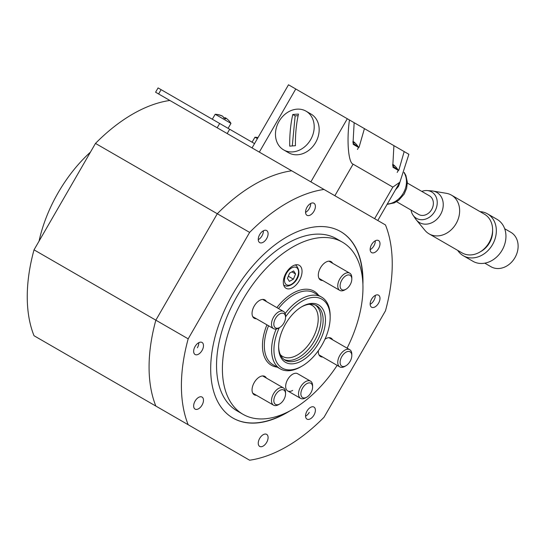 <?xml version="1.0" encoding="UTF-8"?>
<svg xmlns="http://www.w3.org/2000/svg" width="545" height="545" viewBox="0 0 545 545"><rect width="100%" height="100%" fill="white"/><g stroke="black" fill="none" stroke-linecap="round" stroke-linejoin="round"><path stroke-width="0.82" d="M90.45 152.123A106.016 61.21 120 0 0 39.056 241.128M292.679 266.001A13.25 7.65 120 0 0 284.02 277.678A13.25 7.65 120 0 0 286.05 288.298A13.25 7.65 120 0 0 292.679 287.637A13.25 7.65 120 0 0 301.337 275.961A13.25 7.65 120 0 0 299.307 265.34A13.25 7.65 120 0 0 292.679 266.001M266.362 378.06A10.6 6.118 120 0 0 264.85 376.418A10.6 6.118 120 0 0 259.549 376.942A10.6 6.118 120 0 0 252.621 386.289A10.6 6.118 120 0 0 254.249 394.784A10.6 6.118 120 0 0 256.423 395.275M266.362 301.548A10.6 6.118 120 0 0 264.85 299.907A10.6 6.118 120 0 0 259.549 300.431A10.6 6.118 120 0 0 252.621 309.778A10.6 6.118 120 0 0 254.249 318.273A10.6 6.118 120 0 0 256.423 318.764M332.62 263.29A10.6 6.118 120 0 0 331.108 261.654A10.6 6.118 120 0 0 325.808 262.179A10.6 6.118 120 0 0 318.88 271.519A10.6 6.118 120 0 0 320.508 280.014A10.6 6.118 120 0 0 322.681 280.505M306.733 397.196A8.284 4.782 120 0 0 307.911 396.385A8.284 4.782 120 0 0 312.592 387.052A8.284 4.782 120 0 0 305.561 384.491A8.284 4.782 120 0 0 300.908 394.478A8.284 4.782 120 0 0 306.733 397.196L305.561 397.877A9.939 5.736 -60 0 1 300.595 398.368A9.939 5.736 -60 0 1 298.83 391.31A9.939 5.736 -60 0 1 304.151 382.624A9.939 5.736 -60 0 1 310.534 381.153L297.645 373.713A9.939 5.736 120 0 0 292.679 374.204A9.939 5.736 120 0 0 286.186 382.965A9.939 5.736 120 0 0 287.706 390.929A9.939 5.736 120 0 0 292.679 390.438M332.62 339.801A10.6 6.118 120 0 0 331.108 338.166A10.6 6.118 120 0 0 325.808 338.69A10.6 6.118 120 0 0 324.943 339.249M318.362 350.646A10.6 6.118 120 0 0 320.508 356.525A10.6 6.118 120 0 0 322.681 357.016M347.097 348.16A99.394 57.382 120 0 0 342.376 242.144L336.517 238.758A99.394 57.382 120 0 0 286.82 243.683A99.394 57.382 120 0 0 221.89 331.265A99.394 57.382 120 0 0 237.123 410.91L242.981 414.295A99.394 57.382 120 0 0 292.679 409.37A99.394 57.382 120 0 0 337.157 365.375M342.376 242.144A99.394 57.382 120 0 0 292.679 247.062A99.394 57.382 120 0 0 227.749 334.65A99.394 57.382 120 0 0 242.981 414.295M276.179 329.051A41.413 23.912 120 0 0 280.171 368.815A41.413 23.912 120 0 0 300.881 366.765L302.046 366.09A39.758 22.951 120 0 0 302.053 366.09A39.758 22.951 120 0 0 330.161 317.394A39.758 22.951 120 0 0 302.046 301.167A39.758 22.951 120 0 0 285.553 316.87M330.161 317.394L330.161 316.046A41.413 23.912 120 0 0 321.584 297.086A41.413 23.912 120 0 0 300.881 299.137A41.413 23.912 120 0 0 285.151 313.511M302.046 306.576L302.046 306.576A33.129 19.13 120 0 0 278.624 347.151A33.129 19.13 120 0 0 302.046 360.681A33.129 19.13 120 0 0 325.474 320.099A33.129 19.13 120 0 0 302.046 306.576L302.046 306.576M278.631 346.463A31.474 18.169 120 0 0 285.137 360.211A31.474 18.169 120 0 0 300.881 358.651A31.474 18.169 120 0 0 321.441 330.917A31.474 18.169 120 0 0 316.618 305.691A31.474 18.169 120 0 0 301.453 306.93M279.285 327.722A39.758 22.951 120 0 0 277.01 362.841A39.758 22.951 120 0 0 302.046 366.09M310.534 381.153A9.939 5.736 -60 0 1 312.592 385.703L312.592 387.052M287.453 278.338L289.368 281.363L293.421 279.163L295.56 273.951L293.646 270.926L289.593 273.12L287.453 278.338M291.929 271.853L295.56 273.951M288.319 276.22L293.421 279.163M371.595 244.569A6.956 4.019 120 0 0 371.595 252.601A6.956 4.019 120 0 0 378.55 248.588A6.956 4.019 120 0 0 378.55 240.556A6.956 4.019 120 0 0 371.595 244.569M371.595 299.178A6.956 4.019 120 0 0 371.595 307.216A6.956 4.019 120 0 0 378.55 303.197A6.956 4.019 120 0 0 378.55 295.165A6.956 4.019 120 0 0 371.595 299.178M259.692 234.575A6.956 4.019 120 0 0 259.692 242.607A6.956 4.019 120 0 0 266.655 238.594A6.956 4.019 120 0 0 266.655 230.555A6.956 4.019 120 0 0 259.692 234.575M306.992 207.27A6.956 4.019 120 0 0 306.992 215.302A6.956 4.019 120 0 0 313.947 211.29A6.956 4.019 120 0 0 313.947 203.251A6.956 4.019 120 0 0 306.992 207.27M195.09 401.086A6.956 4.019 120 0 0 195.09 409.118A6.956 4.019 120 0 0 202.045 405.099A6.956 4.019 120 0 0 202.045 397.067A6.956 4.019 120 0 0 195.09 401.086M195.09 346.477A6.956 4.019 120 0 0 195.09 354.509A6.956 4.019 120 0 0 202.045 350.49A6.956 4.019 120 0 0 202.045 342.458A6.956 4.019 120 0 0 195.09 346.477M306.992 411.08A6.956 4.019 120 0 0 306.992 419.112A6.956 4.019 120 0 0 313.947 415.099A6.956 4.019 120 0 0 313.947 407.06A6.956 4.019 120 0 0 306.992 411.08M259.692 438.384A6.956 4.019 120 0 0 259.692 446.416A6.956 4.019 120 0 0 266.655 442.404A6.956 4.019 120 0 0 266.655 434.365A6.956 4.019 120 0 0 259.692 438.384M362.902 284.361A107.678 62.164 120 0 0 340.659 231.584A107.678 62.164 120 0 0 232.981 293.755A107.678 62.164 120 0 0 232.988 418.083A107.678 62.164 120 0 0 289.811 410.957M95.477 143.41A149.092 86.076 120 0 1 169.863 100.464L385.465 224.935A149.092 86.076 120 0 1 385.465 310.834L324.016 417.266A149.092 86.076 120 0 1 249.63 460.212L34.028 335.734A149.092 86.076 120 0 1 34.028 249.842L155.85 320.174A149.092 86.076 120 0 0 155.85 406.066A149.092 86.076 120 0 1 155.85 320.174L188.182 338.84L249.63 232.408L217.298 213.742L155.85 320.174L217.298 213.742L95.477 143.41L34.028 249.842M324.016 189.456A149.092 86.076 120 0 0 249.63 232.408M188.182 338.84A149.092 86.076 120 0 0 188.182 424.732M291.684 170.796A149.092 86.076 120 0 0 217.298 213.742A149.092 86.076 120 0 1 291.684 170.796M232.865 418.015A107.678 62.164 120 0 0 234.629 418.962A107.678 62.164 120 0 0 286.936 412.415M362.725 281.145A107.678 62.164 120 0 0 340.543 231.516M217.298 441.545L155.85 406.066M350.694 120.704L347.308 118.742L310.868 181.867L377.78 220.5L399.907 182.166L408.879 154.29L404.179 151.578L398.79 170.292L392.781 166.191L393.912 145.651L364.421 128.62L359.032 147.341L353.024 143.24L354.155 122.7L288.496 84.788L252.049 147.913M364.421 128.62L354.155 122.7M404.179 151.578L393.912 145.651M334.862 195.723L353.085 164.161C348.378 162.989 346.525 140.46 349.454 119.982M395.452 189.885L398.361 186.56A24.845 20.288 120 0 0 399.901 182.18L392.843 187.112L353.085 164.161M392.918 167.281L398.341 170.415A19.879 19.879 0 0 0 393.837 165.067A15.335 9.354 -176.8 0 0 393.143 164.529A15.335 5.484 169.2 0 1 393.967 165.83A17.529 10.696 -176.8 0 0 393.163 165.339A17.529 10.696 -176.8 0 0 392.679 165.067M393.143 164.529L392.645 164.583M353.16 144.323L358.583 147.457A19.879 19.879 0 0 0 354.08 142.109A15.335 9.354 -176.8 0 0 353.385 141.571A15.335 5.484 169.2 0 1 354.216 142.872A17.529 10.696 -176.8 0 0 353.412 142.381A17.529 10.696 -176.8 0 0 352.922 142.109M353.385 141.571L352.887 141.625M398.361 186.56L397.618 186.131M396.59 201.711L418.662 214.458A10.771 8.795 -60 0 0 429.167 212.625A10.771 8.795 -60 0 0 433.166 201.275A10.771 8.795 -60 0 0 429.426 195.805L407.36 183.066M411.032 210.05A15.24 12.446 -60 0 0 411.134 210.588A15.24 12.446 -60 0 0 412.994 215.118A15.24 12.446 -60 0 0 429.106 217.428A15.24 12.446 -60 0 0 436.954 199.668A15.24 12.446 -60 0 0 427.171 190.566A15.24 12.446 -60 0 0 421.803 191.404M412.994 215.118L415.576 218.92A17.392 14.204 -60 0 0 416.291 219.873A17.392 14.204 -60 0 0 434.529 221.175A17.392 14.204 -60 0 0 442.921 201.289A17.392 14.204 -60 0 0 432.934 191.043A17.392 14.204 -60 0 0 431.749 190.9L427.171 190.566M416.291 219.873L424.984 230.385A22.365 18.258 -60 0 0 429.099 233.873A22.365 18.258 -60 0 0 450.926 230.072A22.365 18.258 -60 0 0 459.224 206.494A22.365 18.258 -60 0 0 451.458 195.137A22.365 18.258 -60 0 0 446.382 193.318L432.934 191.043M429.099 233.873L462.065 252.9A22.365 18.258 -60 0 0 483.885 249.099A22.365 18.258 -60 0 0 492.19 225.528A22.365 18.258 -60 0 0 484.423 214.171L451.458 195.137M480.418 251.742A19.879 16.227 -60 0 0 492.598 230.644M457.705 250.387A24.184 19.749 -60 0 0 463.305 255.728L472.91 261.273A24.184 19.749 -60 0 0 496.515 257.158A24.184 19.749 -60 0 0 505.494 231.666A24.184 19.749 -60 0 0 497.094 219.383L487.489 213.838A24.184 19.749 -60 0 0 480.063 211.651M463.305 255.728A24.184 19.749 -60 0 0 486.91 251.613A24.184 19.749 -60 0 0 495.889 226.114A24.184 19.749 -60 0 0 487.489 213.838M484.805 263.167L490.97 266.723A19.879 16.227 -60 0 0 510.372 263.344A19.879 16.227 -60 0 0 517.75 242.389A19.879 16.227 -60 0 0 510.849 232.293L504.684 228.737M296.882 109.17A22.365 18.258 120 0 1 306.017 111.16A22.365 18.258 120 0 1 314.09 129.049A22.365 18.258 120 0 1 292.788 151.892A22.365 18.258 120 0 1 283.652 149.895A22.365 18.258 120 0 1 275.572 132.006A22.365 18.258 120 0 1 296.882 109.17M306.017 111.16L310.984 114.034A22.365 18.258 120 0 1 319.063 131.924A22.365 18.258 120 0 1 288.625 152.764L283.652 149.895M292.563 145.917A75.333 21.221 5.5 0 1 295.451 145.719A77.063 38.838 -94.4 0 1 298.483 114.075A75.333 21.221 -174.5 0 0 295.594 114.273A75.333 21.221 -174.5 0 0 292.774 114.511A77.063 38.838 85.6 0 0 289.742 146.155A75.333 21.221 5.5 0 1 292.563 145.917M298.135 115.656L295.152 115.881L292.774 114.511M295.152 115.881L292.277 145.937M344.685 276.601A8.284 4.782 120 0 0 340.135 286.568A8.284 4.782 120 0 0 345.959 289.225A8.284 4.782 120 0 0 347.233 288.332A8.284 4.782 120 0 0 351.811 279.081A8.284 4.782 120 0 0 344.685 276.601M345.959 289.225L344.787 289.906A9.939 5.736 -60 0 1 339.814 290.396A9.939 5.736 -60 0 1 338.036 283.42A9.939 5.736 -60 0 1 343.255 274.748A9.939 5.736 -60 0 1 349.754 273.181A9.939 5.736 -60 0 1 351.811 277.732L351.811 279.081M346.491 365.402A8.284 4.782 120 0 0 351.811 355.599A8.284 4.782 120 0 0 345.421 352.554A8.284 4.782 120 0 0 340.107 362.663A8.284 4.782 120 0 0 345.959 365.743A8.284 4.782 120 0 0 346.491 365.402M345.959 365.743L344.787 366.417A9.939 5.736 -60 0 1 339.814 366.908A9.939 5.736 -60 0 1 338.173 359.353A9.939 5.736 -60 0 1 344.147 350.592A9.939 5.736 -60 0 1 349.754 349.692A9.939 5.736 -60 0 1 351.811 354.243L351.811 355.599M274.721 327.163A8.284 4.782 120 0 0 279.694 327.484A8.284 4.782 120 0 0 285.553 317.34A8.284 4.782 120 0 0 284.667 314.281A8.284 4.782 120 0 0 276.601 316.761A8.284 4.782 120 0 0 274.721 327.163M279.694 327.484L278.522 328.158A9.939 5.736 -60 0 1 273.556 328.649A9.939 5.736 -60 0 1 272.555 327.77A9.939 5.736 -60 0 1 274.155 316.209A9.939 5.736 -60 0 1 283.495 311.433A9.939 5.736 -60 0 1 284.49 312.312A9.939 5.736 -60 0 1 285.553 315.984L285.553 317.34M282.984 389.736A8.284 4.782 120 0 0 274.85 396.229A8.284 4.782 120 0 0 276.404 404.731A8.284 4.782 120 0 0 279.694 403.995A8.284 4.782 120 0 0 285.553 393.851A8.284 4.782 120 0 0 282.984 389.736M279.694 403.995L278.522 404.669A9.939 5.736 -60 0 1 274.571 405.548A9.939 5.736 -60 0 1 273.556 405.167A9.939 5.736 -60 0 1 273.106 394.512A9.939 5.736 -60 0 1 282.474 387.563A9.939 5.736 -60 0 1 283.495 387.951A9.939 5.736 -60 0 1 285.553 392.502L285.553 393.851M370.157 249.678A6.956 4.019 120 0 0 370.389 249.549A6.956 4.019 120 0 0 375.307 241.026M370.157 304.287A6.956 4.019 120 0 0 370.389 304.158A6.956 4.019 120 0 0 375.307 295.642M305.554 416.189A6.956 4.019 120 0 0 305.786 416.06A6.956 4.019 120 0 0 307.142 415.058A6.956 4.019 120 0 0 309.26 412.395M305.779 212.257A6.956 4.019 120 0 0 310.698 203.735A6.956 4.019 120 0 0 310.691 203.476M258.487 239.562A6.956 4.019 120 0 0 263.405 231.039A6.956 4.019 120 0 0 263.399 230.78M197.365 347.785A6.956 4.019 120 0 0 198.802 342.941A6.956 4.019 120 0 0 198.796 342.676M161.109 89.666L158.622 93.972L155.591 92.221L158.077 87.915L254.535 143.608M229.677 129.254L227.19 133.559L242.021 142.122M227.19 133.559L217.189 127.782L219.676 123.483M158.622 93.972L217.189 127.782M155.591 92.221L156.912 92.984M228.989 134.595L218.852 128.743M209.076 123.102L198.939 117.243M160.278 94.925L170.422 100.784M180.191 106.425L190.334 112.277M229.336 121.174A16.384 12.372 -161.4 0 0 229.227 121.051A16.384 12.372 -161.4 0 0 225.943 118.115A16.384 2.126 160.4 0 1 225.466 118.946A18.578 14.027 -161.4 0 0 224.595 118.408A18.578 14.027 -161.4 0 0 223.688 117.918A16.384 2.126 -100.4 0 0 222.796 116.303A16.384 12.372 -161.4 0 0 218.218 114.757A18.578 2.405 -100.4 0 0 217.911 114.579A16.384 12.372 -138.6 0 1 218.075 114.614A19.879 19.879 0 0 0 215.193 114.266L230.971 123.374L228.103 128.347M218.075 114.614A16.384 12.372 -138.6 0 1 222.258 115.99L222.278 116.065M223.648 117.829A16.384 2.126 160.4 0 1 225.405 117.802A16.384 12.372 -138.6 0 1 225.868 118.136M224.383 118.292L225.405 117.802M224.697 118.469L225.943 118.115M257.949 137.687A18.578 2.405 -100.4 0 0 257.669 137.538A16.384 12.372 -138.6 0 1 257.833 137.565A19.879 19.879 0 0 0 254.951 137.217L257.404 138.634M321.584 297.086L314.322 292.89A41.413 23.912 120 0 0 293.612 294.947A41.413 23.912 120 0 0 278.481 308.545M268.542 325.76A41.413 23.912 120 0 0 272.909 364.625L280.171 368.815M277.248 367.132A42.742 24.675 -60 0 1 266.927 324.827M276.867 307.612A42.742 24.675 -60 0 1 292.679 293.319A42.742 24.675 -60 0 1 318.668 295.404M284.122 359.536A31.474 18.169 120 0 0 298.769 357.431A31.474 18.169 120 0 0 319.036 330.658A31.474 18.169 120 0 0 315.528 305.146M280.287 354.597A29.485 17.024 120 0 0 297.366 354.999A29.485 17.024 120 0 0 317.245 326.687A29.485 17.024 120 0 0 309.328 304.301M295.015 264.993A11.595 6.697 -60 0 1 296.133 265.422C303.756 274.394 293.918 286.384 286.404 286.145L284.538 285.512A11.595 6.697 -60 0 1 283.604 284.762M287.801 285.178A9.939 5.736 120 0 0 297.481 276.969A9.939 5.736 120 0 0 295.213 267.104A9.939 5.736 120 0 0 285.532 275.314A9.939 5.736 120 0 0 287.801 285.178M259.325 152.109L295.772 88.992M374.619 218.674L392.843 187.112M387.277 204.041A19.879 16.227 -60 0 0 403.702 192.467A19.879 16.227 -60 0 0 404.07 172.642M302.053 366.09L300.881 366.765M287.706 390.929L300.595 398.368M296.133 265.422L295.267 264.925M284.538 285.512L283.673 285.008M398.341 170.415L397.196 172.404M358.583 147.457L357.438 149.446M404.158 172.37L405.882 175.442L407.353 182.228L406.631 188.304L404.179 194.088L398.715 200.267L394.199 202.917L387.093 204.361M318.995 278.372L339.814 290.396M328.935 261.157L349.754 273.181M328.935 337.675L349.754 349.692M318.995 354.89L339.814 366.908M252.73 316.631L273.556 328.649M262.67 299.416L283.495 311.433M252.73 393.143L273.556 405.167M262.67 375.927L283.495 387.951M215.193 114.266L212.318 119.232M230.971 123.374A19.879 19.879 0 0 0 229.227 121.051M254.951 137.217L252.076 142.191"/></g></svg>
